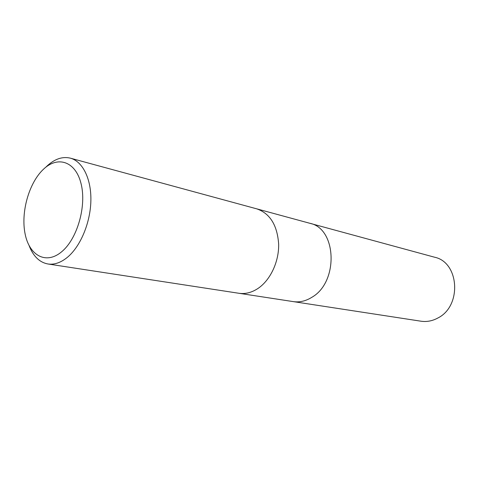 <?xml version="1.0" encoding="UTF-8"?>
<svg xmlns="http://www.w3.org/2000/svg" width="479" height="479" viewBox="0 0 479 479"><rect width="100%" height="100%" fill="white"/><g stroke="black" fill="none" stroke-linecap="round" stroke-linejoin="round"><path stroke-width="0.72" d="M257.965 288.466C270.33 280.203 279.029 261.779 278.658 244.188C277.335 225.25 270.048 213.472 256.792 208.862C270.048 213.472 277.335 225.25 278.658 244.188C279.029 261.779 270.33 280.203 257.965 288.466C251.673 292.603 245.314 294.208 238.901 293.274L47.93 263.983C39.506 262.384 33.237 256.271 29.117 245.637M311.859 297.297C338.785 282.119 336.803 228.411 309.859 223.292C336.803 228.411 338.785 282.119 311.859 297.297C305.752 301.093 299.549 302.53 293.256 301.608L239.003 293.292M45.727 167.285L46.756 166.273C54.552 158.968 62.42 156.262 70.359 158.154C82.639 161.399 91.405 178.817 90.872 200.851C90.381 222.867 80.484 246.428 67.485 257.241C60.863 262.666 54.343 264.911 47.93 263.983M43.236 169.464C57.564 155.471 75.598 161.178 81.059 183.649C86.753 205.922 77.353 238.799 61.761 251.685C46.253 264.905 29.441 255.762 25.148 234.093C20.639 212.586 28.818 183.158 43.236 169.464M309.955 223.322L434.561 257.211C459.289 262.211 462.115 306.003 437.938 317.966C432.441 320.972 426.795 322.05 420.993 321.205L293.352 301.626M309.859 223.292L256.894 208.886M256.792 208.862L70.359 158.154"/></g></svg>
